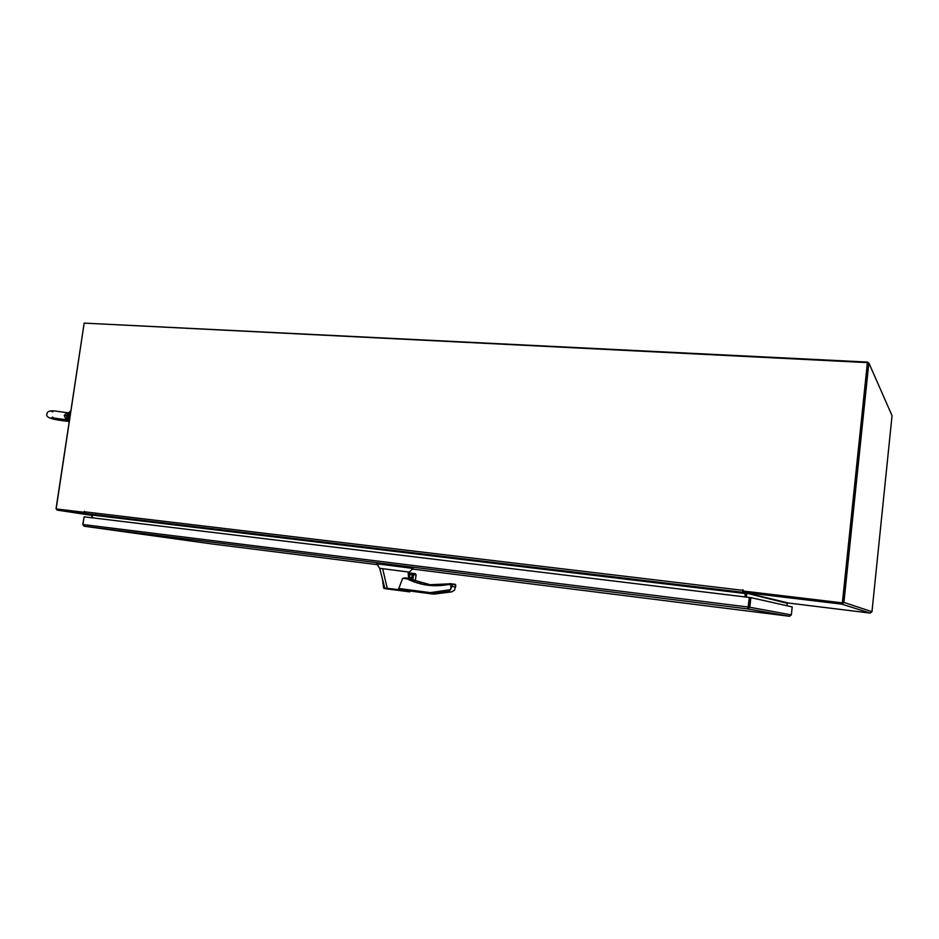 <?xml version="1.0" encoding="UTF-8"?>
<svg xmlns="http://www.w3.org/2000/svg" width="939" height="939" viewBox="0 0 939 939"><rect width="100%" height="100%" fill="white"/><g stroke="black" fill="none" stroke-linecap="round" stroke-linejoin="round"><path stroke-width="1.41" d="M892.05 415.672L871.979 611.688L843.915 602.427L868.845 362.935L892.05 415.672M843.915 602.427L841.696 604.129L743.042 592.309L743.183 591.054L841.825 602.838M842.576 602.275L867.507 362.877L868.845 362.935M787.481 602.908L870.16 613.073L871.979 611.688M747.479 593.19L787.821 602.838L787.234 603.296L743.042 592.309M745.578 592.908L745.155 596.922L745.719 592.943M746.775 593.741L746.411 597.075M787.234 603.296L786.964 605.737M92.022 517.788L91.822 514.513L92.445 514.595L57.068 510.077L56.082 508.433L84.134 323.309M57.22 509.079L84.322 512.318L56.152 508.926L84.005 512.26L84.275 511.286L85.073 513.445L92.362 514.56L92.198 517.812M69.193 421.447C68.23 417.503 68.77 413.946 70.801 410.766M69.686 418.219L70.366 413.676M84.827 323.145L867.589 362.078L867.953 362.888M867.589 362.078L867.46 363.334M748.547 607.099L749.604 597.486L748.547 607.099M412.432 569.046L789.523 616.266L791.342 614.904L792.199 606.911L750.86 597.638L84.111 516.826L82.961 524.525L84.087 526.216L82.785 524.514L84.099 516.849M747.808 608.906L749.381 597.427M750.86 597.638L749.803 607.251L747.82 608.918L84.099 526.216L211.439 543.881L377.548 564.679M747.831 608.918L789.523 616.266L747.808 608.918L84.087 526.216M748.899 608.648L748.453 607.92L748.289 608.566M402.408 589.997L398.805 588.471L402.678 578.271L408.629 578.33L408.512 576.828L410.261 578.412L411.728 578.013M412.186 574.48L410.859 573.729L408.43 575.842L408.207 573.06L412.303 573.576M412.162 574.645L410.883 573.917C408.195 575.055 408.019 576.499 410.355 578.248L411.752 577.849M409.416 572.121L382.643 568.682L387.244 588.295L410.507 591.065M408.512 576.828L408.43 575.842M412.35 573.236L408.207 573.06M387.244 588.295L387.42 588.976L408.371 591.699M382.643 568.682L379.673 568.306L384.814 588.107L387.244 588.319M413.195 568.459L376.715 563.776L379.673 568.306M377.29 564.398L378.206 565.9M411.517 579.633L408.629 578.33M451.342 591.922L434.041 594.094L430.661 593.741L430.332 592.638L450.52 589.669L452.539 584.692L451.119 584.868L451.976 583.905L450.051 583.647L448.478 584.528C433.865 587.204 420.062 585.314 407.068 578.847L408.958 578.412M384.79 588.014L383.605 587.931L385.236 588.671L384.086 588.471M410.507 591.124L409.733 591.863L385.26 588.683L383.605 587.931L382.419 578.917M412.092 568.271L412.209 567.356L404.451 566.323L376.821 562.848L376.656 563.764M412.209 567.356L412.644 568.353M409.275 572.097L413.125 568.459L412.773 567.438M455.532 587.204L455.755 585.091L454.558 590.138L451.905 591.77L434.006 594.094M450.509 589.657L451.119 584.868L448.478 584.528L448.596 583.87L455.204 584.304L455.755 585.091L451.976 583.905L455.204 584.304M412.538 573.295L413.5 574.844L416.106 574.715L415.343 573.67L412.374 573.224L411.669 579.973L412.374 573.224M413.16 573.835L412.338 580.255L411.669 579.973M412.338 580.255L415.331 580.701L416.059 575.067M410.836 578.248C409.064 576.593 409.251 575.184 411.388 574.046M402.385 589.997L430.672 593.741L448.02 591.57L450.52 589.669M744.944 596.899L745.273 592.885L742.761 592.286L742.902 589.751L742.96 590.995L842.365 602.873L867.401 362.618L84.17 323.11L56.152 508.926M742.96 590.995L842.506 602.92L867.401 362.618M743.183 591.101L743.031 589.809M788.232 603.084L787.445 602.932M66.61 419.674L65.988 419.428L67.092 419.745L66.681 415.848L68.066 412.714L67.009 412.714L64.204 415.414L65.988 419.428M67.092 419.745L68.688 421.071L68.066 416.036L70.108 411.669L66.681 415.848L64.204 415.414M68.629 421.846L67.925 420.707M70.66 410.965L69.474 411.798M68.16 412.691L67.221 412.749M52.819 417.08L51.633 417.726L67.303 419.897L69.063 422.327M68.113 420.86L66.681 415.848L68.066 416.036M841.696 604.129L870.16 613.073M57.068 510.077L92.362 515.441L57.068 510.077M748.336 607.052L82.961 524.525M791.342 614.904L749.803 607.251M421.564 582.802L415.343 580.56L430.473 584.809M408.77 578.354L404.674 577.825M402.678 578.271L407.068 578.847L407.444 578.178L429.733 584.739L448.584 583.87L429.733 584.739M398.805 588.471L430.332 592.638M377.173 563.823L377.29 562.907M404.333 567.238L404.451 566.323M451.272 591.934L448.02 591.57M455.532 586.898L452.305 586.511M412.784 580.396L413.5 574.844M416.024 575.173L415.308 580.713M84.334 511.778L742.632 590.314M85.073 513.445L742.761 592.286M92.362 514.56L745.273 592.885M745.308 593.542L92.597 515.112M788.173 603.108L787.363 603.002L788.173 603.108M68.688 421.071L69.134 421.869M409.251 572.097L409.275 572.837M430.661 593.741L402.279 589.985M387.42 588.976L385.236 588.671M376.703 563.776L376.821 562.848M455.251 584.316L455.802 585.103M450.039 583.647L448.596 583.87M411.493 579.879L412.35 573.224M67.103 412.726L54.697 410.953C49.614 410.543 47.044 411.47 47.02 413.759C44.861 417.714 53.089 419.756 68.019 421.329L68.277 421.353M51.645 411.376L52.737 411.881"/></g></svg>

